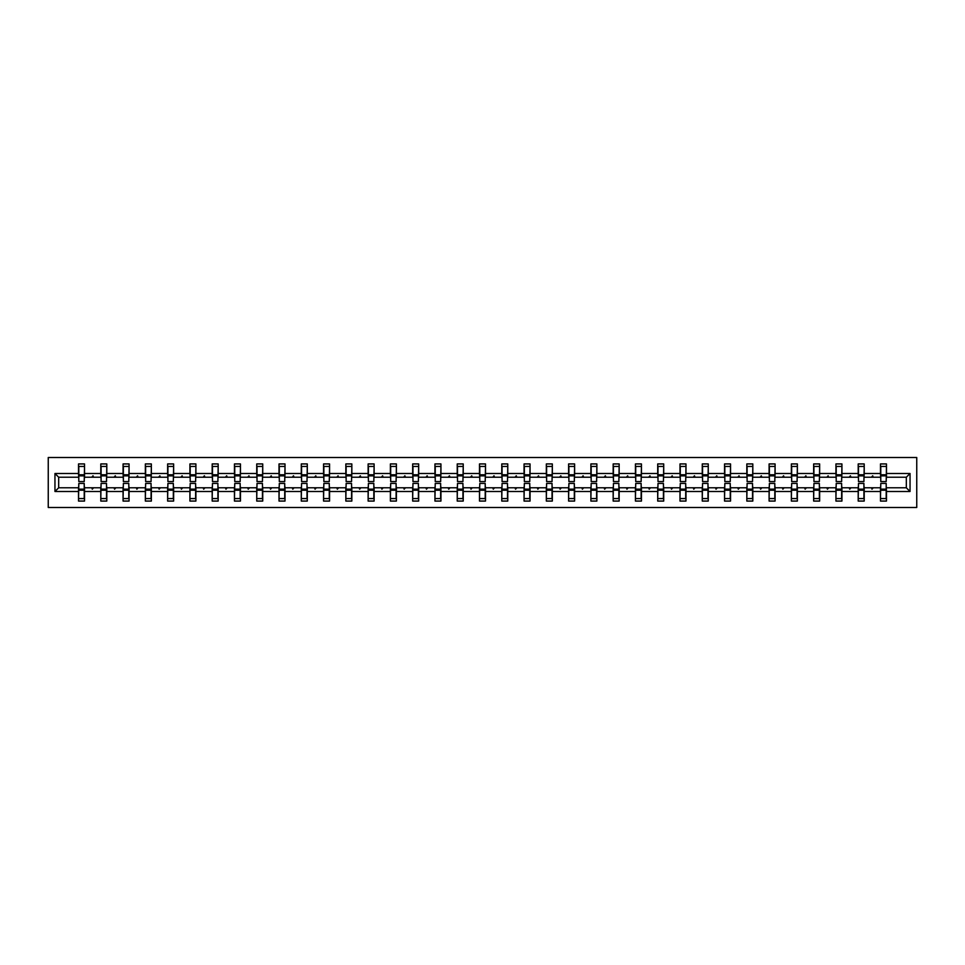 <?xml version="1.0" encoding="UTF-8"?>
<svg xmlns="http://www.w3.org/2000/svg" width="965" height="965" viewBox="0 0 965 965"><rect width="100%" height="100%" fill="white"/><g stroke="black" fill="none" stroke-linecap="round" stroke-linejoin="round"><path stroke-width="1.45" d="M48.25 507.494L916.75 507.494L916.75 457.506L48.25 457.506L48.25 507.494M880.768 485.636L880.478 487.783L864.206 487.783L863.916 485.636M910.043 491.499L906.328 487.783L906.328 477.217L910.043 473.501L910.043 491.499L886.473 491.499L886.473 501.064L880.478 501.064L880.478 487.783M906.328 477.217L886.473 477.217L886.473 463.936L880.478 463.936L880.478 473.501L864.206 473.501L863.916 479.364M880.768 479.364L880.478 473.501M858.488 485.636L858.199 487.783L841.926 487.783L841.637 485.636M880.478 491.499L864.206 491.499L864.206 501.064L858.199 501.064L858.199 487.783M864.206 473.501L864.206 463.936L858.199 463.936L858.199 473.501L841.926 473.501L841.637 479.364M858.488 479.364L858.199 473.501M836.209 485.636L835.931 487.783L819.647 487.783L819.357 485.636M858.199 491.499L841.926 491.499L841.926 501.064L835.931 501.064L835.931 487.783M841.926 473.501L841.926 463.936L835.931 463.936L835.931 473.501L819.647 473.501L819.357 479.364M836.209 479.364L835.931 473.501M813.929 485.636L813.652 487.783L797.367 487.783L797.09 485.636M835.931 491.499L819.647 491.499L819.647 501.064L813.652 501.064L813.652 487.783M819.647 473.501L819.647 463.936L813.652 463.936L813.652 473.501L797.367 473.501L797.09 479.364M813.929 479.364L813.652 473.501M791.662 485.636L791.372 487.783L775.088 487.783L774.811 485.636M813.652 491.499L797.367 491.499L797.367 501.064L791.372 501.064L791.372 487.783M797.367 473.501L797.367 463.936L791.372 463.936L791.372 473.501L775.088 473.501L774.811 479.364M791.662 479.364L791.372 473.501M769.382 485.636L769.093 487.783L752.821 487.783L752.531 485.636M791.372 491.499L775.088 491.499L775.088 501.064L769.093 501.064L769.093 487.783M775.088 473.501L775.088 463.936L769.093 463.936L769.093 473.501L752.821 473.501L752.531 479.364M769.382 479.364L769.093 473.501M747.103 485.636L746.826 487.783L730.541 487.783L730.252 485.636M769.093 491.499L752.821 491.499L752.821 501.064L746.826 501.064L746.826 487.783M752.821 473.501L752.821 463.936L746.826 463.936L746.826 473.501L730.541 473.501L730.252 479.364M747.103 479.364L746.826 473.501M724.824 485.636L724.546 487.783L708.262 487.783L707.984 485.636M746.826 491.499L730.541 491.499L730.541 501.064L724.546 501.064L724.546 487.783M730.541 473.501L730.541 463.936L724.546 463.936L724.546 473.501L708.262 473.501L707.984 479.364M724.824 479.364L724.546 473.501M702.556 485.636L702.267 487.783L685.982 487.783L685.705 485.636M724.546 491.499L708.262 491.499L708.262 501.064L702.267 501.064L702.267 487.783M708.262 473.501L708.262 463.936L702.267 463.936L702.267 473.501L685.982 473.501L685.705 479.364M702.556 479.364L702.267 473.501M680.277 485.636L679.987 487.783L663.715 487.783L663.425 485.636M702.267 491.499L685.982 491.499L685.982 501.064L679.987 501.064L679.987 487.783M685.982 473.501L685.982 463.936L679.987 463.936L679.987 473.501L663.715 473.501L663.425 479.364M680.277 479.364L679.987 473.501M657.997 485.636L657.708 487.783L641.436 487.783L641.146 485.636M679.987 491.499L663.715 491.499L663.715 501.064L657.708 501.064L657.708 487.783M663.715 473.501L663.715 463.936L657.708 463.936L657.708 473.501L641.436 473.501L641.146 479.364M657.997 479.364L657.708 473.501M635.718 485.636L635.44 487.783L619.156 487.783L618.867 485.636M657.708 491.499L641.436 491.499L641.436 501.064L635.44 501.064L635.44 487.783M641.436 473.501L641.436 463.936L635.44 463.936L635.44 473.501L619.156 473.501L618.867 479.364M635.718 479.364L635.44 473.501M613.451 485.636L613.161 487.783L596.877 487.783L596.599 485.636M635.44 491.499L619.156 491.499L619.156 501.064L613.161 501.064L613.161 487.783M619.156 473.501L619.156 463.936L613.161 463.936L613.161 473.501L596.877 473.501L596.599 479.364M613.451 479.364L613.161 473.501M591.171 485.636L590.882 487.783L574.609 487.783L574.32 485.636M613.161 491.499L596.877 491.499L596.877 501.064L590.882 501.064L590.882 487.783M596.877 473.501L596.877 463.936L590.882 463.936L590.882 473.501L574.609 473.501L574.32 479.364M591.171 479.364L590.882 473.501M568.892 485.636L568.602 487.783L552.33 487.783L552.04 485.636M590.882 491.499L574.609 491.499L574.609 501.064L568.602 501.064L568.602 487.783M574.609 473.501L574.609 463.936L568.602 463.936L568.602 473.501L552.33 473.501L552.04 479.364M568.892 479.364L568.602 473.501M546.612 485.636L546.335 487.783L530.05 487.783L529.761 485.636M568.602 491.499L552.33 491.499L552.33 501.064L546.335 501.064L546.335 487.783M552.33 473.501L552.33 463.936L546.335 463.936L546.335 473.501L530.05 473.501L529.761 479.364M546.612 479.364L546.335 473.501M524.345 485.636L524.055 487.783L507.771 487.783L507.494 485.636M546.335 491.499L530.05 491.499L530.05 501.064L524.055 501.064L524.055 487.783M530.05 473.501L530.05 463.936L524.055 463.936L524.055 473.501L507.771 473.501L507.494 479.364M524.345 479.364L524.055 473.501M502.065 485.636L501.776 487.783L485.504 487.783L485.214 485.636M524.055 491.499L507.771 491.499L507.771 501.064L501.776 501.064L501.776 487.783M507.771 473.501L507.771 463.936L501.776 463.936L501.776 473.501L485.504 473.501L485.214 479.364M502.065 479.364L501.776 473.501M479.786 485.636L479.496 487.783L463.224 487.783L462.935 485.636M501.776 491.499L485.504 491.499L485.504 501.064L479.496 501.064L479.496 487.783M485.504 473.501L485.504 463.936L479.496 463.936L479.496 473.501L463.224 473.501L462.935 479.364M479.786 479.364L479.496 473.501M457.506 485.636L457.229 487.783L440.945 487.783L440.655 485.636M479.496 491.499L463.224 491.499L463.224 501.064L457.229 501.064L457.229 487.783M463.224 473.501L463.224 463.936L457.229 463.936L457.229 473.501L440.945 473.501L440.655 479.364M457.506 479.364L457.229 473.501M435.239 485.636L434.95 487.783L418.665 487.783L418.388 485.636M457.229 491.499L440.945 491.499L440.945 501.064L434.95 501.064L434.95 487.783M440.945 473.501L440.945 463.936L434.95 463.936L434.95 473.501L418.665 473.501L418.388 479.364M435.239 479.364L434.95 473.501M412.96 485.636L412.67 487.783L396.398 487.783L396.108 485.636M434.95 491.499L418.665 491.499L418.665 501.064L412.67 501.064L412.67 487.783M418.665 473.501L418.665 463.936L412.67 463.936L412.67 473.501L396.398 473.501L396.108 479.364M412.96 479.364L412.67 473.501M390.68 485.636L390.391 487.783L374.118 487.783L373.829 485.636M412.67 491.499L396.398 491.499L396.398 501.064L390.391 501.064L390.391 487.783M396.398 473.501L396.398 463.936L390.391 463.936L390.391 473.501L374.118 473.501L373.829 479.364M390.68 479.364L390.391 473.501M368.401 485.636L368.123 487.783L351.839 487.783L351.55 485.636M390.391 491.499L374.118 491.499L374.118 501.064L368.123 501.064L368.123 487.783M374.118 473.501L374.118 463.936L368.123 463.936L368.123 473.501L351.839 473.501L351.55 479.364M368.401 479.364L368.123 473.501M346.133 485.636L345.844 487.783L329.56 487.783L329.282 485.636M368.123 491.499L351.839 491.499L351.839 501.064L345.844 501.064L345.844 487.783M351.839 473.501L351.839 463.936L345.844 463.936L345.844 473.501L329.56 473.501L329.282 479.364M346.133 479.364L345.844 473.501M323.854 485.636L323.565 487.783L307.292 487.783L307.003 485.636M345.844 491.499L329.56 491.499L329.56 501.064L323.565 501.064L323.565 487.783M329.56 473.501L329.56 463.936L323.565 463.936L323.565 473.501L307.292 473.501L307.003 479.364M323.854 479.364L323.565 473.501M301.575 485.636L301.285 487.783L285.013 487.783L284.723 485.636M323.565 491.499L307.292 491.499L307.292 501.064L301.285 501.064L301.285 487.783M307.292 473.501L307.292 463.936L301.285 463.936L301.285 473.501L285.013 473.501L284.723 479.364M301.575 479.364L301.285 473.501M279.295 485.636L279.018 487.783L262.733 487.783L262.444 485.636M301.285 491.499L285.013 491.499L285.013 501.064L279.018 501.064L279.018 487.783M285.013 473.501L285.013 463.936L279.018 463.936L279.018 473.501L262.733 473.501L262.444 479.364M279.295 479.364L279.018 473.501M257.016 485.636L256.738 487.783L240.454 487.783L240.176 485.636M279.018 491.499L262.733 491.499L262.733 501.064L256.738 501.064L256.738 487.783M262.733 473.501L262.733 463.936L256.738 463.936L256.738 473.501L240.454 473.501L240.176 479.364M257.016 479.364L256.738 473.501M234.748 485.636L234.459 487.783L218.174 487.783L217.897 485.636M256.738 491.499L240.454 491.499L240.454 501.064L234.459 501.064L234.459 487.783M240.454 473.501L240.454 463.936L234.459 463.936L234.459 473.501L218.174 473.501L217.897 479.364M234.748 479.364L234.459 473.501M212.469 485.636L212.179 487.783L195.907 487.783L195.618 485.636M234.459 491.499L218.174 491.499L218.174 501.064L212.179 501.064L212.179 487.783M218.174 473.501L218.174 463.936L212.179 463.936L212.179 473.501L195.907 473.501L195.618 479.364M212.469 479.364L212.179 473.501M190.189 485.636L189.912 487.783L173.628 487.783L173.338 485.636M212.179 491.499L195.907 491.499L195.907 501.064L189.912 501.064L189.912 487.783M195.907 473.501L195.907 463.936L189.912 463.936L189.912 473.501L173.628 473.501L173.338 479.364M190.189 479.364L189.912 473.501M167.91 485.636L167.633 487.783L151.348 487.783L151.071 485.636M189.912 491.499L173.628 491.499L173.628 501.064L167.633 501.064L167.633 487.783M173.628 473.501L173.628 463.936L167.633 463.936L167.633 473.501L151.348 473.501L151.071 479.364M167.91 479.364L167.633 473.501M145.643 485.636L145.353 487.783L129.069 487.783L128.791 485.636M167.633 491.499L151.348 491.499L151.348 501.064L145.353 501.064L145.353 487.783M151.348 473.501L151.348 463.936L145.353 463.936L145.353 473.501L129.069 473.501L128.791 479.364M145.643 479.364L145.353 473.501M123.363 485.636L123.074 487.783L106.801 487.783L106.512 485.636M145.353 491.499L129.069 491.499L129.069 501.064L123.074 501.064L123.074 487.783M129.069 473.501L129.069 463.936L123.074 463.936L123.074 473.501L106.801 473.501L106.512 479.364M123.363 479.364L123.074 473.501M101.084 485.636L100.794 487.783L84.522 487.783L84.522 501.064L78.527 501.064L78.527 487.783L58.672 487.783L54.957 491.499L54.957 473.501L58.672 477.217L58.672 487.783M123.074 491.499L106.801 491.499L106.801 501.064L100.794 501.064L100.794 487.783M106.801 473.501L106.801 463.936L100.794 463.936L100.794 473.501L84.522 473.501L84.522 463.936L78.527 463.936L78.527 473.501L54.957 473.501M101.084 479.364L100.794 473.501M78.804 485.636L78.527 487.783M78.804 479.364L78.527 473.501M886.196 485.636L886.473 491.499M886.473 477.217L886.196 479.364M864.206 491.499L864.206 487.783M841.926 491.499L841.926 487.783M819.647 491.499L819.647 487.783M797.367 491.499L797.367 487.783M775.088 491.499L775.088 487.783M752.821 491.499L752.821 487.783M730.541 491.499L730.541 487.783M708.262 491.499L708.262 487.783M685.982 491.499L685.982 487.783M663.715 491.499L663.715 487.783M641.436 491.499L641.436 487.783M619.156 491.499L619.156 487.783M596.877 491.499L596.877 487.783M574.609 491.499L574.609 487.783M552.33 491.499L552.33 487.783M530.05 491.499L530.05 487.783M507.771 491.499L507.771 487.783M485.504 491.499L485.504 487.783M463.224 491.499L463.224 487.783M440.945 491.499L440.945 487.783M418.665 491.499L418.665 487.783M396.398 491.499L396.398 487.783M374.118 491.499L374.118 487.783M351.839 491.499L351.839 487.783M329.56 491.499L329.56 487.783M307.292 491.499L307.292 487.783M285.013 491.499L285.013 487.783M262.733 491.499L262.733 487.783M240.454 491.499L240.454 487.783M218.174 491.499L218.174 487.783M195.907 491.499L195.907 487.783M173.628 491.499L173.628 487.783M151.348 491.499L151.348 487.783M129.069 491.499L129.069 487.783M106.801 491.499L106.801 487.783M910.043 473.501L886.473 473.501M100.794 491.499L84.522 491.499M78.527 491.499L54.957 491.499M871.467 477.217L873.216 477.217L872.698 475.793L871.467 477.217L864.206 477.217M880.478 477.217L873.216 477.217M871.467 487.783L871.986 489.207L873.216 487.783M849.188 477.217L850.937 477.217L850.418 475.793L849.188 477.217L841.926 477.217M858.199 477.217L850.937 477.217M849.188 487.783L849.707 489.207L850.937 487.783M826.909 477.217L828.658 477.217L828.139 475.793L826.909 477.217L819.647 477.217M835.931 477.217L828.658 477.217M826.909 487.783L827.427 489.207L828.658 487.783M804.629 477.217L806.39 477.217L805.872 475.793L804.629 477.217L797.367 477.217M813.652 477.217L806.39 477.217M804.629 487.783L805.148 489.207L806.39 487.783M782.362 477.217L784.111 477.217L783.592 475.793L782.362 477.217L775.088 477.217M791.372 477.217L784.111 477.217M782.362 487.783L782.88 489.207L784.111 487.783M760.082 477.217L761.831 477.217L761.313 475.793L760.082 477.217L752.821 477.217M769.093 477.217L761.831 477.217M760.082 487.783L760.601 489.207L761.831 487.783M737.803 477.217L739.552 477.217L739.033 475.793L737.803 477.217L730.541 477.217M746.826 477.217L739.552 477.217M737.803 487.783L738.322 489.207L739.552 487.783M715.523 477.217L717.284 477.217L716.766 475.793L715.523 477.217L708.262 477.217M724.546 477.217L717.284 477.217M715.523 487.783L716.042 489.207L717.284 487.783M693.256 477.217L695.005 477.217L694.486 475.793L693.256 477.217L685.982 477.217M702.267 477.217L695.005 477.217M693.256 487.783L693.775 489.207L695.005 487.783M670.977 477.217L672.726 477.217L672.207 475.793L670.977 477.217L663.715 477.217M679.987 477.217L672.726 477.217M670.977 487.783L671.495 489.207L672.726 487.783M648.697 477.217L650.446 477.217L649.928 475.793L648.697 477.217L641.436 477.217M657.708 477.217L650.446 477.217M648.697 487.783L649.216 489.207L650.446 487.783M626.418 477.217L628.179 477.217L627.66 475.793L626.418 477.217L619.156 477.217M635.44 477.217L628.179 477.217M626.418 487.783L626.936 489.207L628.179 487.783M604.15 477.217L605.899 477.217L605.381 475.793L604.15 477.217L596.877 477.217M613.161 477.217L605.899 477.217M604.15 487.783L604.669 489.207L605.899 487.783M581.871 477.217L583.62 477.217L583.101 475.793L581.871 477.217L574.609 477.217M590.882 477.217L583.62 477.217M581.871 487.783L582.39 489.207L583.62 487.783M559.591 477.217L561.341 477.217L560.822 475.793L559.591 477.217L552.33 477.217M568.602 477.217L561.341 477.217M559.591 487.783L560.11 489.207L561.341 487.783M537.312 477.217L539.073 477.217L538.542 475.793L537.312 477.217L530.05 477.217M546.335 477.217L539.073 477.217M537.312 487.783L537.831 489.207L539.073 487.783M515.033 477.217L516.794 477.217L516.275 475.793L515.033 477.217L507.771 477.217M524.055 477.217L516.794 477.217M515.033 487.783L515.563 489.207L516.794 487.783M492.765 477.217L494.514 477.217L493.996 475.793L492.765 477.217L485.504 477.217M501.776 477.217L494.514 477.217M492.765 487.783L493.284 489.207L494.514 487.783M470.486 477.217L472.235 477.217L471.716 475.793L470.486 477.217L463.224 477.217M479.496 477.217L472.235 477.217M470.486 487.783L471.004 489.207L472.235 487.783M448.206 477.217L449.967 477.217L449.437 475.793L448.206 477.217L440.945 477.217M457.229 477.217L449.967 477.217M448.206 487.783L448.725 489.207L449.967 487.783M425.927 477.217L427.688 477.217L427.169 475.793L425.927 477.217L418.665 477.217M434.95 477.217L427.688 477.217M425.927 487.783L426.458 489.207L427.688 487.783M403.659 477.217L405.409 477.217L404.89 475.793L403.659 477.217L396.398 477.217M412.67 477.217L405.409 477.217M403.659 487.783L404.178 489.207L405.409 487.783M381.38 477.217L383.129 477.217L382.61 475.793L381.38 477.217L374.118 477.217M390.391 477.217L383.129 477.217M381.38 487.783L381.899 489.207L383.129 487.783M359.101 477.217L360.85 477.217L360.331 475.793L359.101 477.217L351.839 477.217M368.123 477.217L360.85 477.217M359.101 487.783L359.619 489.207L360.85 487.783M336.821 477.217L338.582 477.217L338.064 475.793L336.821 477.217L329.56 477.217M345.844 477.217L338.582 477.217M336.821 487.783L337.34 489.207L338.582 487.783M314.554 477.217L316.303 477.217L315.784 475.793L314.554 477.217L307.292 477.217M323.565 477.217L316.303 477.217M314.554 487.783L315.072 489.207L316.303 487.783M292.274 477.217L294.023 477.217L293.505 475.793L292.274 477.217L285.013 477.217M301.285 477.217L294.023 477.217M292.274 487.783L292.793 489.207L294.023 487.783M269.995 477.217L271.744 477.217L271.225 475.793L269.995 477.217L262.733 477.217M279.018 477.217L271.744 477.217M269.995 487.783L270.514 489.207L271.744 487.783M247.716 477.217L249.477 477.217L248.958 475.793L247.716 477.217L240.454 477.217M256.738 477.217L249.477 477.217M247.716 487.783L248.234 489.207L249.477 487.783M225.448 477.217L227.197 477.217L226.678 475.793L225.448 477.217L218.174 477.217M234.459 477.217L227.197 477.217M225.448 487.783L225.967 489.207L227.197 487.783M203.169 477.217L204.918 477.217L204.399 475.793L203.169 477.217L195.907 477.217M212.179 477.217L204.918 477.217M203.169 487.783L203.687 489.207L204.918 487.783M180.889 477.217L182.638 477.217L182.12 475.793L180.889 477.217L173.628 477.217M189.912 477.217L182.638 477.217M180.889 487.783L181.408 489.207L182.638 487.783M158.61 477.217L160.371 477.217L159.852 475.793L158.61 477.217L151.348 477.217M167.633 477.217L160.371 477.217M158.61 487.783L159.129 489.207L160.371 487.783M136.342 477.217L138.091 477.217L137.573 475.793L136.342 477.217L129.069 477.217M145.353 477.217L138.091 477.217M136.342 487.783L136.861 489.207L138.091 487.783M114.063 477.217L115.812 477.217L115.293 475.793L114.063 477.217L106.801 477.217M123.074 477.217L115.812 477.217M114.063 487.783L114.582 489.207L115.812 487.783M91.784 477.217L93.533 477.217L93.014 475.793L91.784 477.217L84.522 477.217L84.522 473.501M100.794 477.217L93.533 477.217M91.784 487.783L92.302 489.207L93.533 487.783M84.232 485.636L84.522 487.783M84.522 477.217L84.232 479.364M78.527 477.217L58.672 477.217M906.328 487.783L886.473 487.783M78.804 475.866L78.804 466.433L84.522 466.433L84.232 481.571L78.804 481.571L78.804 475.866L84.232 475.866M84.232 489.134L84.232 498.567L78.527 498.567L78.804 483.429L84.232 483.429L84.232 489.134L78.804 489.134M101.084 475.866L101.084 466.433L106.801 466.433L106.512 481.571L101.084 481.571L101.084 475.866L106.512 475.866M106.512 489.134L106.512 498.567L100.794 498.567L101.084 483.429L106.512 483.429L106.512 489.134L101.084 489.134M123.363 475.866L123.363 466.433L129.069 466.433L128.791 481.571L123.363 481.571L123.363 475.866L128.791 475.866M128.791 489.134L128.791 498.567L123.074 498.567L123.363 483.429L128.791 483.429L128.791 489.134L123.363 489.134M145.643 475.866L145.643 466.433L151.348 466.433L151.071 481.571L145.643 481.571L145.643 475.866L151.071 475.866M151.071 489.134L151.071 498.567L145.353 498.567L145.643 483.429L151.071 483.429L151.071 489.134L145.643 489.134M167.91 475.866L167.91 466.433L173.628 466.433L173.338 481.571L167.91 481.571L167.91 475.866L173.338 475.866M173.338 489.134L173.338 498.567L167.633 498.567L167.91 483.429L173.338 483.429L173.338 489.134L167.91 489.134M190.189 475.866L190.189 466.433L195.907 466.433L195.618 481.571L190.189 481.571L190.189 475.866L195.618 475.866M195.618 489.134L195.618 498.567L189.912 498.567L190.189 483.429L195.618 483.429L195.618 489.134L190.189 489.134M212.469 475.866L212.469 466.433L218.174 466.433L217.897 481.571L212.469 481.571L212.469 475.866L217.897 475.866M217.897 489.134L217.897 498.567L212.179 498.567L212.469 483.429L217.897 483.429L217.897 489.134L212.469 489.134M234.748 475.866L234.748 466.433L240.454 466.433L240.176 481.571L234.748 481.571L234.748 475.866L240.176 475.866M240.176 489.134L240.176 498.567L234.459 498.567L234.748 483.429L240.176 483.429L240.176 489.134L234.748 489.134M257.016 475.866L257.016 466.433L262.733 466.433L262.444 481.571L257.016 481.571L257.016 475.866L262.444 475.866M262.444 489.134L262.444 498.567L256.738 498.567L257.016 483.429L262.444 483.429L262.444 489.134L257.016 489.134M279.295 475.866L279.295 466.433L285.013 466.433L284.723 481.571L279.295 481.571L279.295 475.866L284.723 475.866M284.723 489.134L284.723 498.567L279.018 498.567L279.295 483.429L284.723 483.429L284.723 489.134L279.295 489.134M301.575 475.866L301.575 466.433L307.292 466.433L307.003 481.571L301.575 481.571L301.575 475.866L307.003 475.866M307.003 489.134L307.003 498.567L301.285 498.567L301.575 483.429L307.003 483.429L307.003 489.134L301.575 489.134M323.854 475.866L323.854 466.433L329.56 466.433L329.282 481.571L323.854 481.571L323.854 475.866L329.282 475.866M329.282 489.134L329.282 498.567L323.565 498.567L323.854 483.429L329.282 483.429L329.282 489.134L323.854 489.134M346.133 475.866L346.133 466.433L351.839 466.433L351.55 481.571L346.133 481.571L346.133 475.866L351.55 475.866M351.55 489.134L351.55 498.567L345.844 498.567L346.133 483.429L351.55 483.429L351.55 489.134L346.133 489.134M368.401 475.866L368.401 466.433L374.118 466.433L373.829 481.571L368.401 481.571L368.401 475.866L373.829 475.866M373.829 489.134L373.829 498.567L368.123 498.567L368.401 483.429L373.829 483.429L373.829 489.134L368.401 489.134M390.68 475.866L390.68 466.433L396.398 466.433L396.108 481.571L390.68 481.571L390.68 475.866L396.108 475.866M396.108 489.134L396.108 498.567L390.391 498.567L390.68 483.429L396.108 483.429L396.108 489.134L390.68 489.134M412.96 475.866L412.96 466.433L418.665 466.433L418.388 481.571L412.96 481.571L412.96 475.866L418.388 475.866M418.388 489.134L418.388 498.567L412.67 498.567L412.96 483.429L418.388 483.429L418.388 489.134L412.96 489.134M435.239 475.866L435.239 466.433L440.945 466.433L440.655 481.571L435.239 481.571L435.239 475.866L440.655 475.866M440.655 489.134L440.655 498.567L434.95 498.567L435.239 483.429L440.655 483.429L440.655 489.134L435.239 489.134M457.506 475.866L457.506 466.433L463.224 466.433L462.935 481.571L457.506 481.571L457.506 475.866L462.935 475.866M462.935 489.134L462.935 498.567L457.229 498.567L457.506 483.429L462.935 483.429L462.935 489.134L457.506 489.134M479.786 475.866L479.786 466.433L485.504 466.433L485.214 481.571L479.786 481.571L479.786 475.866L485.214 475.866M485.214 489.134L485.214 498.567L479.496 498.567L479.786 483.429L485.214 483.429L485.214 489.134L479.786 489.134M502.065 475.866L502.065 466.433L507.771 466.433L507.494 481.571L502.065 481.571L502.065 475.866L507.494 475.866M507.494 489.134L507.494 498.567L501.776 498.567L502.065 483.429L507.494 483.429L507.494 489.134L502.065 489.134M524.345 475.866L524.345 466.433L530.05 466.433L529.761 481.571L524.345 481.571L524.345 475.866L529.761 475.866M529.761 489.134L529.761 498.567L524.055 498.567L524.345 483.429L529.761 483.429L529.761 489.134L524.345 489.134M546.612 475.866L546.612 466.433L552.33 466.433L552.04 481.571L546.612 481.571L546.612 475.866L552.04 475.866M552.04 489.134L552.04 498.567L546.335 498.567L546.612 483.429L552.04 483.429L552.04 489.134L546.612 489.134M568.892 475.866L568.892 466.433L574.609 466.433L574.32 481.571L568.892 481.571L568.892 475.866L574.32 475.866M574.32 489.134L574.32 498.567L568.602 498.567L568.892 483.429L574.32 483.429L574.32 489.134L568.892 489.134M591.171 475.866L591.171 466.433L596.877 466.433L596.599 481.571L591.171 481.571L591.171 475.866L596.599 475.866M596.599 489.134L596.599 498.567L590.882 498.567L591.171 483.429L596.599 483.429L596.599 489.134L591.171 489.134M613.451 475.866L613.451 466.433L619.156 466.433L618.867 481.571L613.451 481.571L613.451 475.866L618.867 475.866M618.867 489.134L618.867 498.567L613.161 498.567L613.451 483.429L618.867 483.429L618.867 489.134L613.451 489.134M635.718 475.866L635.718 466.433L641.436 466.433L641.146 481.571L635.718 481.571L635.718 475.866L641.146 475.866M641.146 489.134L641.146 498.567L635.44 498.567L635.718 483.429L641.146 483.429L641.146 489.134L635.718 489.134M657.997 475.866L657.997 466.433L663.715 466.433L663.425 481.571L657.997 481.571L657.997 475.866L663.425 475.866M663.425 489.134L663.425 498.567L657.708 498.567L657.997 483.429L663.425 483.429L663.425 489.134L657.997 489.134M680.277 475.866L680.277 466.433L685.982 466.433L685.705 481.571L680.277 481.571L680.277 475.866L685.705 475.866M685.705 489.134L685.705 498.567L679.987 498.567L680.277 483.429L685.705 483.429L685.705 489.134L680.277 489.134M702.556 475.866L702.556 466.433L708.262 466.433L707.984 481.571L702.556 481.571L702.556 475.866L707.984 475.866M707.984 489.134L707.984 498.567L702.267 498.567L702.556 483.429L707.984 483.429L707.984 489.134L702.556 489.134M724.824 475.866L724.824 466.433L730.541 466.433L730.252 481.571L724.824 481.571L724.824 475.866L730.252 475.866M730.252 489.134L730.252 498.567L724.546 498.567L724.824 483.429L730.252 483.429L730.252 489.134L724.824 489.134M747.103 475.866L747.103 466.433L752.821 466.433L752.531 481.571L747.103 481.571L747.103 475.866L752.531 475.866M752.531 489.134L752.531 498.567L746.826 498.567L747.103 483.429L752.531 483.429L752.531 489.134L747.103 489.134M769.382 475.866L769.382 466.433L775.088 466.433L774.811 481.571L769.382 481.571L769.382 475.866L774.811 475.866M774.811 489.134L774.811 498.567L769.093 498.567L769.382 483.429L774.811 483.429L774.811 489.134L769.382 489.134M791.662 475.866L791.662 466.433L797.367 466.433L797.09 481.571L791.662 481.571L791.662 475.866L797.09 475.866M797.09 489.134L797.09 498.567L791.372 498.567L791.662 483.429L797.09 483.429L797.09 489.134L791.662 489.134M813.929 475.866L813.929 466.433L819.647 466.433L819.357 481.571L813.929 481.571L813.929 475.866L819.357 475.866M819.357 489.134L819.357 498.567L813.652 498.567L813.929 483.429L819.357 483.429L819.357 489.134L813.929 489.134M836.209 475.866L836.209 466.433L841.926 466.433L841.637 481.571L836.209 481.571L836.209 475.866L841.637 475.866M841.637 489.134L841.637 498.567L835.931 498.567L836.209 483.429L841.637 483.429L841.637 489.134L836.209 489.134M858.488 475.866L858.488 466.433L864.206 466.433L863.916 481.571L858.488 481.571L858.488 475.866L863.916 475.866M863.916 489.134L863.916 498.567L858.199 498.567L858.488 483.429L863.916 483.429L863.916 489.134L858.488 489.134M880.768 475.866L880.768 466.433L886.473 466.433L886.196 481.571L880.768 481.571L880.768 475.866L886.196 475.866M886.196 489.134L886.196 498.567L880.478 498.567L880.768 483.429L886.196 483.429L886.196 489.134L880.768 489.134M84.232 490.003L78.804 490.003M78.804 474.997L84.232 474.997M101.084 474.997L106.512 474.997M123.363 474.997L128.791 474.997M106.512 490.003L101.084 490.003M128.791 490.003L123.363 490.003M145.643 474.997L151.071 474.997M167.91 474.997L173.338 474.997M151.071 490.003L145.643 490.003M173.338 490.003L167.91 490.003M190.189 474.997L195.618 474.997M195.618 490.003L190.189 490.003M212.469 474.997L217.897 474.997M217.897 490.003L212.469 490.003M234.748 474.997L240.176 474.997M240.176 490.003L234.748 490.003M257.016 474.997L262.444 474.997M262.444 490.003L257.016 490.003M279.295 474.997L284.723 474.997M284.723 490.003L279.295 490.003M301.575 474.997L307.003 474.997M307.003 490.003L301.575 490.003M323.854 474.997L329.282 474.997M329.282 490.003L323.854 490.003M346.133 474.997L351.55 474.997M351.55 490.003L346.133 490.003M368.401 474.997L373.829 474.997M373.829 490.003L368.401 490.003M390.68 474.997L396.108 474.997M396.108 490.003L390.68 490.003M412.96 474.997L418.388 474.997M418.388 490.003L412.96 490.003M435.239 474.997L440.655 474.997M440.655 490.003L435.239 490.003M457.506 474.997L462.935 474.997M462.935 490.003L457.506 490.003M479.786 474.997L485.214 474.997M485.214 490.003L479.786 490.003M502.065 474.997L507.494 474.997M507.494 490.003L502.065 490.003M524.345 474.997L529.761 474.997M529.761 490.003L524.345 490.003M546.612 474.997L552.04 474.997M552.04 490.003L546.612 490.003M568.892 474.997L574.32 474.997M574.32 490.003L568.892 490.003M591.171 474.997L596.599 474.997M596.599 490.003L591.171 490.003M613.451 474.997L618.867 474.997M618.867 490.003L613.451 490.003M635.718 474.997L641.146 474.997M641.146 490.003L635.718 490.003M657.997 474.997L663.425 474.997M663.425 490.003L657.997 490.003M680.277 474.997L685.705 474.997M685.705 490.003L680.277 490.003M702.556 474.997L707.984 474.997M707.984 490.003L702.556 490.003M724.824 474.997L730.252 474.997M730.252 490.003L724.824 490.003M747.103 474.997L752.531 474.997M752.531 490.003L747.103 490.003M769.382 474.997L774.811 474.997M774.811 490.003L769.382 490.003M791.662 474.997L797.09 474.997M797.09 490.003L791.662 490.003M813.929 474.997L819.357 474.997M819.357 490.003L813.929 490.003M836.209 474.997L841.637 474.997M841.637 490.003L836.209 490.003M858.488 474.997L863.916 474.997M863.916 490.003L858.488 490.003M880.768 474.997L886.196 474.997M886.196 490.003L880.768 490.003M84.232 490.208L78.804 490.208M78.804 474.792L84.232 474.792M101.084 474.792L106.512 474.792M123.363 474.792L128.791 474.792M106.512 490.208L101.084 490.208M128.791 490.208L123.363 490.208M145.643 474.792L151.071 474.792M167.91 474.792L173.338 474.792M151.071 490.208L145.643 490.208M173.338 490.208L167.91 490.208M190.189 474.792L195.618 474.792M195.618 490.208L190.189 490.208M212.469 474.792L217.897 474.792M217.897 490.208L212.469 490.208M234.748 474.792L240.176 474.792M240.176 490.208L234.748 490.208M257.016 474.792L262.444 474.792M262.444 490.208L257.016 490.208M279.295 474.792L284.723 474.792M284.723 490.208L279.295 490.208M301.575 474.792L307.003 474.792M307.003 490.208L301.575 490.208M323.854 474.792L329.282 474.792M329.282 490.208L323.854 490.208M346.133 474.792L351.55 474.792M351.55 490.208L346.133 490.208M368.401 474.792L373.829 474.792M373.829 490.208L368.401 490.208M390.68 474.792L396.108 474.792M396.108 490.208L390.68 490.208M412.96 474.792L418.388 474.792M418.388 490.208L412.96 490.208M435.239 474.792L440.655 474.792M440.655 490.208L435.239 490.208M457.506 474.792L462.935 474.792M462.935 490.208L457.506 490.208M479.786 474.792L485.214 474.792M485.214 490.208L479.786 490.208M502.065 474.792L507.494 474.792M507.494 490.208L502.065 490.208M524.345 474.792L529.761 474.792M529.761 490.208L524.345 490.208M546.612 474.792L552.04 474.792M552.04 490.208L546.612 490.208M568.892 474.792L574.32 474.792M574.32 490.208L568.892 490.208M591.171 474.792L596.599 474.792M596.599 490.208L591.171 490.208M613.451 474.792L618.867 474.792M618.867 490.208L613.451 490.208M635.718 474.792L641.146 474.792M641.146 490.208L635.718 490.208M657.997 474.792L663.425 474.792M663.425 490.208L657.997 490.208M680.277 474.792L685.705 474.792M685.705 490.208L680.277 490.208M702.556 474.792L707.984 474.792M707.984 490.208L702.556 490.208M724.824 474.792L730.252 474.792M730.252 490.208L724.824 490.208M747.103 474.792L752.531 474.792M752.531 490.208L747.103 490.208M769.382 474.792L774.811 474.792M774.811 490.208L769.382 490.208M791.662 474.792L797.09 474.792M797.09 490.208L791.662 490.208M813.929 474.792L819.357 474.792M819.357 490.208L813.929 490.208M836.209 474.792L841.637 474.792M841.637 490.208L836.209 490.208M858.488 474.792L863.916 474.792M863.916 490.208L858.488 490.208M880.768 474.792L886.196 474.792M886.196 490.208L880.768 490.208"/></g></svg>
